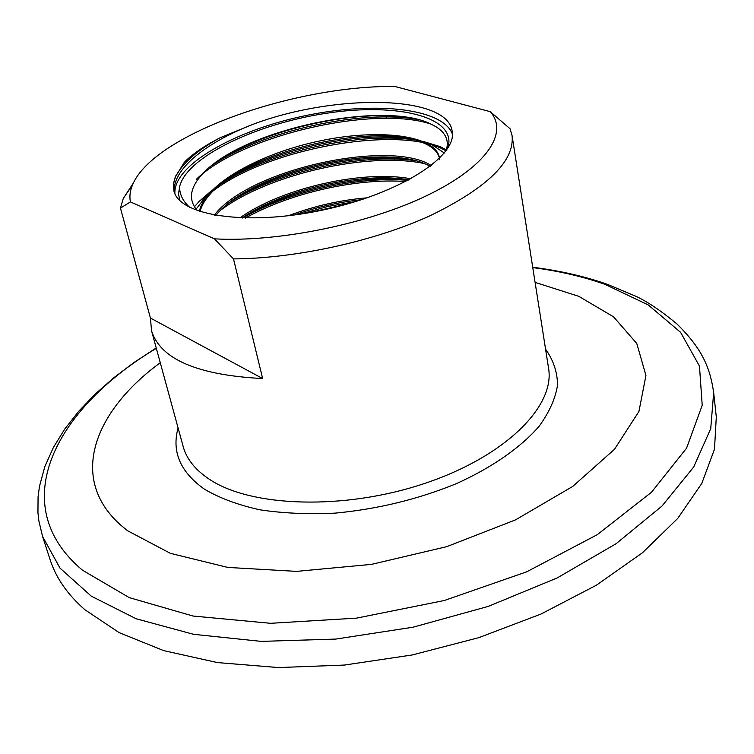 <?xml version="1.0" encoding="UTF-8"?>
<svg xmlns="http://www.w3.org/2000/svg" width="754" height="754" viewBox="0 0 754 754"><rect width="100%" height="100%" fill="white"/><g stroke="black" fill="none" stroke-linecap="round" stroke-linejoin="round"><path stroke-width="1.13" d="M130.414 201.912L214.475 238.848C278.038 242.42 368.018 224.079 427.348 195.343C486.905 166.596 508.941 132.629 490.232 111.649L394.728 86.437C292.854 85.475 153.269 135.013 132.638 184.692C130.056 190.668 129.311 196.408 130.414 201.912L120.461 208.095L123.241 198.556L133.496 182.836M175.776 175.842L173.467 183.429L173.863 190.649C178.924 215.804 247.142 226.417 323.523 209.885C399.969 193.646 457.848 156.012 452.146 130.989C446.962 94.429 333.4 93.656 252.09 124.674L219.904 137.859C205.861 145.032 194.57 152.591 186.04 160.536L184.155 162.562L175.324 176.964L173.637 183.58L173.957 190.96M452.409 134.118C442.589 107.69 372.674 101.055 303.41 116.078C234.079 130.762 173.024 165.484 174.9 193.608M174.523 192.704C171.262 170.461 204.466 143.364 252.09 124.674M179.886 200.592L178.51 193.948L179.603 186.888C186.059 157.105 256.69 123.468 327.236 113.157C397.867 102.337 458.536 117.106 447.669 148.472M197.388 210.734C188.076 199.989 189.763 187.774 202.449 174.08C242.364 129.349 382.919 100.235 430.506 123.845L435.887 126.672C446.019 132.987 449.403 141.045 446.038 150.875M179.603 186.888C179.584 194.494 183.005 201.375 189.885 207.52M490.232 111.649L510.006 128.698L512.079 135.635C514.746 161.045 487.508 187.708 430.374 215.616C374.38 241.223 296.03 258.471 233.495 258.905L214.475 238.848M262.656 378.555C197.482 375.153 160.442 359.243 151.545 330.808L150.432 318.056L262.656 378.555L233.495 258.905M150.432 318.056L120.461 208.095M394.512 160.451L394.088 158.208M386.463 118.359L385.963 115.767M535.086 282.373L578.789 296.331L613.549 316.831L636.781 343.504L645.942 375.501L638.94 411.439L614.501 449.28L572.738 486.415L515.519 519.883L446.67 546.678L371.581 564.36L296.567 571.381L227.793 567.423L170.395 553.342L127.841 530.882C65.994 484.266 91.111 413.381 160.263 362.731M713.67 392.627L716.3 416.962L714.481 449.224L701.795 483.399L677.752 518.394L642.37 552.842L596.348 585.227L541.118 613.992L478.828 637.648L412.212 654.962L344.371 665.066L278.462 667.563L217.425 662.577L163.731 650.636L119.189 632.653L84.919 609.75C67.53 594.501 55.937 577.837 50.15 559.779L42.573 536.499L60.018 568.139L91.262 596.141L136.154 618.761L193.561 634.312L261.214 641.381L335.766 639.081L412.994 627.215L488.3 606.386L557.234 577.922L616.046 543.738L662.04 506.019L693.708 466.99L710.73 428.64L713.67 392.627C710.136 368.48 703.03 349.573 676.8 323.824C660.25 310.205 646.338 300.912 635.066 295.945L607.375 284.333C584.425 276.313 559.534 270.62 532.72 267.255M307.943 212.901L347.848 203.863M242.826 218.029C288.122 191.601 358.584 175.993 408.065 180.366M229.48 202.572C277.915 171.431 362.57 153.034 415.35 160.696M194.343 206.822L199.197 201.375L212.308 189.999M221.29 183.759C270.79 151.252 360.836 131.648 414.823 139.961M423.173 141.432L440.063 146.606L446.387 149.839M211.799 165.541C263.023 130.47 363.013 109.094 417.839 119.556M245.408 218.095C289.941 192.845 357.339 177.897 405.831 181.544M220.262 210.47C268.914 173.656 369.592 151.592 424.577 163.627M209.094 194.146C264.277 147.859 402.89 123.901 446 150.923M196.455 179.179C243.203 134.306 375.784 105.126 431.316 124.222M175.107 177.539C181.921 163.759 196.851 150.536 219.904 137.859M299.998 214.193L327.736 206.521L355.841 201.516M242.26 218.01C286.313 190.225 360.516 173.882 408.743 180.008M231.864 200.8C277.915 169.848 362.533 151.526 412.485 160.027M196.059 209.226L205.672 196.653L209.65 192.817M223.74 181.874C270.686 149.556 360.949 129.971 411.882 139.217M425.237 142.355L432.146 144.919L444.389 153.024M214.353 163.561C262.637 128.689 363.174 107.275 414.464 118.774M288.396 215.767C314.182 205.983 340.45 200.008 367.189 197.831M239.885 217.925C282.326 187.558 364.314 169.678 410.892 178.83M214.259 215.182C249.885 168.613 390.534 139.066 431.297 165.55M199.376 211.422C204.881 183.75 260.743 153.185 320.224 140.857C379.686 128.255 435.689 135.334 439.422 157.756L439.507 158.378C438.017 152.138 432.909 147.077 424.153 143.203C379.799 121.875 251.657 149.151 212.194 191.893C205.701 198.556 201.648 205.145 200.027 211.638M294.314 215.013C316.388 207.152 338.81 202.053 361.571 199.706M242.081 218.01C284.315 188.811 362.815 171.658 409.026 179.857M215.597 215.418L219.537 211.186C259.423 169.424 380.789 143.637 425.671 164.07L430.327 166.304M151.545 330.808L183.156 446.491C186.54 458.95 195.258 469.865 209.301 479.224C251.016 507.367 344.898 510.486 425.322 483.22C505.915 456.142 555.349 405.897 548.544 368.159L512.079 135.635M156.323 348.31C56.088 408.272 3.779 504.313 82.497 570.212L129.198 597.602L192.996 616.027L270.545 623.304L356.548 618.129L444.304 600.504L526.678 571.824L597.291 534.661L651.447 492.305L686.583 448.159L702.21 405.284L699.467 366.095L680.551 332.278L648.138 304.87L605.019 284.362C582.946 276.567 558.865 270.978 532.776 267.604M545.566 349.177C553.276 359.941 557.281 371.816 557.574 384.804C555.557 398.244 549.43 412.042 539.185 426.189C520.939 447.339 492.353 467.386 456.293 483.691C418.018 499.299 377.735 509.101 335.436 513.106C308.273 514.435 283.004 513.323 259.63 509.77C237.887 504.897 219.537 498.064 204.56 489.271C180.338 472.108 171.516 451.674 178.095 427.952M132.638 184.692L123.241 198.556M156.229 347.962L134.08 362.457L113.656 377.867L95.155 394.135L78.784 411.203L64.769 429.017L53.355 447.527L44.806 466.688L39.462 486.415L38.068 496.886L37.945 512.795L38.831 520.75L42.573 536.499M199.197 201.375L205.672 196.653M205.682 196.643L207.567 195.267M432.146 144.919L428.668 144.165M439.639 159.226L439.422 157.756"/></g></svg>
